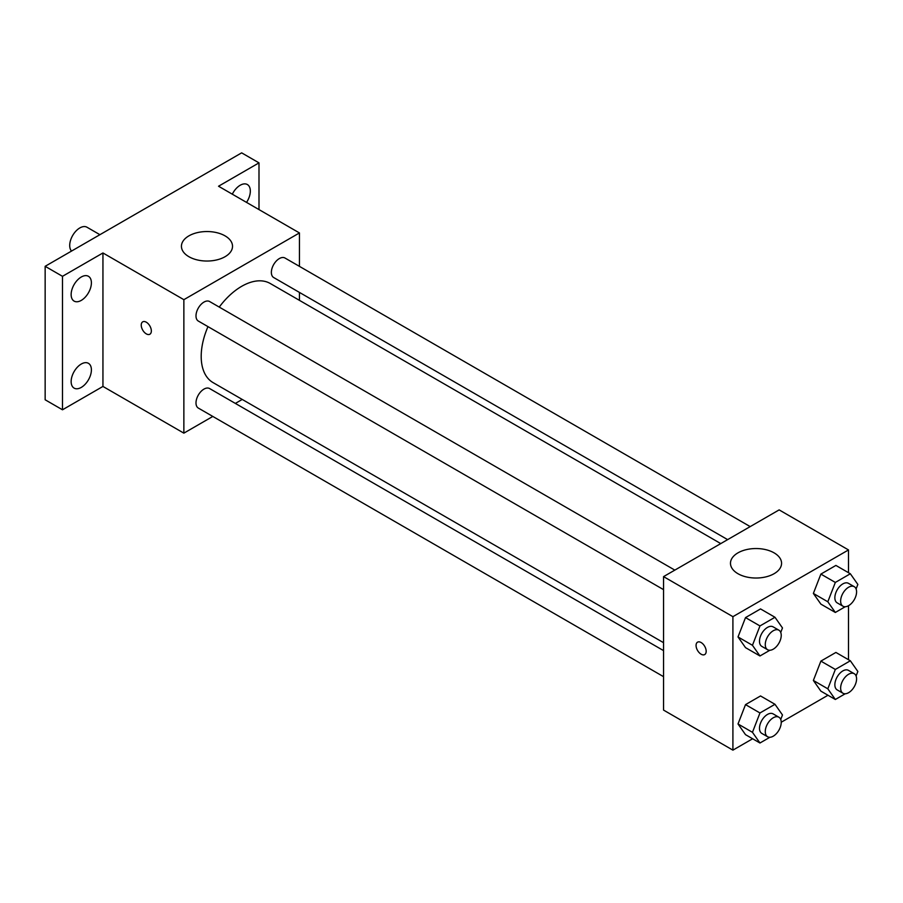 <?xml version="1.0" encoding="UTF-8"?>
<svg xmlns="http://www.w3.org/2000/svg" width="903" height="903" viewBox="0 0 903 903"><rect width="100%" height="100%" fill="white"/><g stroke="black" fill="none" stroke-linecap="round" stroke-linejoin="round"><path stroke-width="1.35" d="M99.906 234.69L86.981 227.229A14.301 8.262 120 0 0 75.954 231.066A14.301 8.262 120 0 0 69.712 245.458A14.301 8.262 120 0 0 71.529 251.079M212.803 416.441L183.862 433.147L102.942 386.439L62.488 409.793L45.15 399.781L45.15 266.306L241.654 152.855L258.992 162.867L258.992 209.586M242.23 399.442L235.367 403.415M81.27 387.41A14.324 8.262 -60 0 1 74.114 388.121A14.324 8.262 -60 0 1 71.913 376.653A14.324 8.262 -60 0 1 81.27 364.033A14.324 8.262 -60 0 1 88.426 363.322A14.324 8.262 -60 0 1 90.627 374.801A14.324 8.262 -60 0 1 81.27 387.41M81.27 300.394A14.324 8.262 -60 0 1 74.114 301.105A14.324 8.262 -60 0 1 71.913 289.626A14.324 8.262 -60 0 1 81.27 277.007A14.324 8.262 -60 0 1 88.426 276.295A14.324 8.262 -60 0 1 90.627 287.775A14.324 8.262 -60 0 1 81.27 300.394M102.942 386.439L102.942 252.964L62.488 276.318L45.15 266.306M62.488 409.793L62.488 276.318M183.862 433.147L183.862 299.672L102.942 252.964M183.862 299.672L299.446 232.94L218.537 186.232L258.992 162.867M188.919 256.712A25.544 14.741 180 0 1 181.435 246.293A25.544 14.741 180 0 1 206.979 231.54A25.544 14.741 180 0 1 232.522 246.293A25.544 14.741 180 0 1 216.754 259.917A25.544 14.741 180 0 1 188.919 256.712M232.308 194.179A14.324 8.262 -60 0 1 240.209 185.25A14.324 8.262 -60 0 1 247.366 184.539A14.324 8.262 -60 0 1 246.542 202.396M207.972 326.626A57.216 33.027 120 0 0 201.2 356.403A57.216 33.027 120 0 0 213.04 382.59L663.558 642.688M720.763 543.595L270.257 283.497A57.216 33.027 120 0 0 219.248 307.088M299.446 232.94L299.446 266.362M299.446 292.414L299.446 300.349M750.201 526.607L284.976 258.01A11.276 6.513 120 0 0 276.284 261.035A11.276 6.513 120 0 0 271.363 272.379A11.276 6.513 120 0 0 273.699 277.548L727.637 539.633M663.558 650.623L209.609 388.55A11.276 6.513 120 0 0 200.917 391.563A11.276 6.513 120 0 0 195.996 402.919A11.276 6.513 120 0 0 198.333 408.077L663.558 676.674M663.558 589.648L198.333 321.062A11.276 6.513 -60 0 1 198.333 308.036A11.276 6.513 -60 0 1 209.609 301.523L674.834 570.12M151.343 330.961A7.156 4.131 60 0 1 149.864 334.234A7.156 4.131 60 0 1 142.719 330.103A7.156 4.131 60 0 1 142.719 321.852A7.156 4.131 60 0 1 148.227 323.759A7.156 4.131 60 0 1 151.343 330.961M149.864 334.234A7.156 4.131 60 0 1 142.719 330.103A7.156 4.131 60 0 1 142.719 321.84M752.628 738.756L732.909 750.145L663.558 710.097L663.558 576.622L779.142 509.89L848.504 549.938L848.504 572.694M827.983 695.242L781.219 722.242M820.883 604.118L813.366 593.44L820.883 574.094L835.896 565.425L820.883 574.094L813.366 593.44L820.883 604.118L835.331 612.46L827.814 601.782L835.331 582.435L850.344 573.766L857.85 584.444L856.1 588.948M745.517 734.658L738.011 723.969L745.517 704.622L760.529 695.953L745.517 704.622L738.011 723.969L745.517 734.658L759.965 743L752.459 732.31L759.965 712.964L774.977 704.295L782.483 714.973L780.734 719.488M848.504 605.721L848.504 659.721M732.909 750.145L732.909 616.67L848.504 549.938M820.883 691.145L813.366 680.467L820.883 661.109L835.896 652.44L820.883 661.109L813.366 680.467L820.883 691.145L835.331 699.486L827.814 688.808L835.331 669.45L850.344 660.782L857.85 671.471L856.1 675.975M745.517 647.632L738.011 636.954L745.517 617.596L760.529 608.927L745.517 617.596L738.011 636.954L745.517 647.632L759.965 655.973L752.459 645.295L759.965 625.937L774.977 617.268L782.483 627.957L780.734 632.461M732.909 616.67L663.558 576.622M737.965 573.71A25.544 14.741 180 0 1 730.482 563.28A25.544 14.741 180 0 1 756.025 548.539A25.544 14.741 180 0 1 781.569 563.28A25.544 14.741 180 0 1 765.8 576.904A25.544 14.741 180 0 1 737.965 573.71M706.18 651.289A7.156 4.131 60 0 1 704.701 654.562A7.156 4.131 60 0 1 697.545 650.431A7.156 4.131 60 0 1 697.545 642.18A7.156 4.131 60 0 1 703.053 644.087A7.156 4.131 60 0 1 706.18 651.289M704.701 654.562A7.156 4.131 60 0 1 697.545 650.431A7.156 4.131 60 0 1 697.545 642.168M769.875 650.25L759.965 655.973M778.894 630.192L773.115 626.851A11.276 6.513 120 0 0 764.423 629.876A11.276 6.513 120 0 0 759.491 641.232A11.276 6.513 120 0 0 761.827 646.39L767.606 649.731A11.276 6.513 120 0 0 778.894 643.218A11.276 6.513 120 0 0 778.894 630.192A11.276 6.513 120 0 0 770.203 633.217A11.276 6.513 120 0 0 765.27 644.561A11.276 6.513 120 0 0 767.606 649.731M752.459 645.295L738.011 636.954M759.965 625.937L745.517 617.596M774.977 617.268L760.529 608.927M845.231 606.737L835.331 612.46M854.249 586.679L848.47 583.338A11.276 6.513 120 0 0 839.779 586.363A11.276 6.513 120 0 0 834.857 597.718A11.276 6.513 120 0 0 837.194 602.877L842.973 606.218A11.276 6.513 120 0 0 854.249 599.705A11.276 6.513 120 0 0 854.249 586.679A11.276 6.513 120 0 0 845.558 589.704A11.276 6.513 120 0 0 840.637 601.048A11.276 6.513 120 0 0 842.973 606.218M827.814 601.782L813.366 593.44M835.331 582.435L820.883 574.094M850.344 573.766L835.896 565.425M769.875 737.277L759.965 743M778.894 717.219L773.115 713.878A11.276 6.513 120 0 0 764.423 716.903A11.276 6.513 120 0 0 759.491 728.247A11.276 6.513 120 0 0 761.827 733.417L767.606 736.746A11.276 6.513 120 0 0 778.894 730.234A11.276 6.513 120 0 0 778.894 717.219A11.276 6.513 120 0 0 770.203 720.233A11.276 6.513 120 0 0 765.27 731.588A11.276 6.513 120 0 0 767.606 736.746M752.459 732.31L738.011 723.969M759.965 712.964L745.517 704.622M774.977 704.295L760.529 695.953M845.231 693.764L835.331 699.486M854.249 673.706L848.47 670.365A11.276 6.513 120 0 0 839.779 673.39A11.276 6.513 120 0 0 834.857 684.745A11.276 6.513 120 0 0 837.194 689.903L842.973 693.244A11.276 6.513 120 0 0 854.249 686.731A11.276 6.513 120 0 0 854.249 673.706A11.276 6.513 120 0 0 845.558 676.731A11.276 6.513 120 0 0 840.637 688.075A11.276 6.513 120 0 0 842.973 693.244M827.814 688.808L813.366 680.467M835.331 669.45L820.883 661.109M850.344 660.782L835.896 652.44"/></g></svg>
